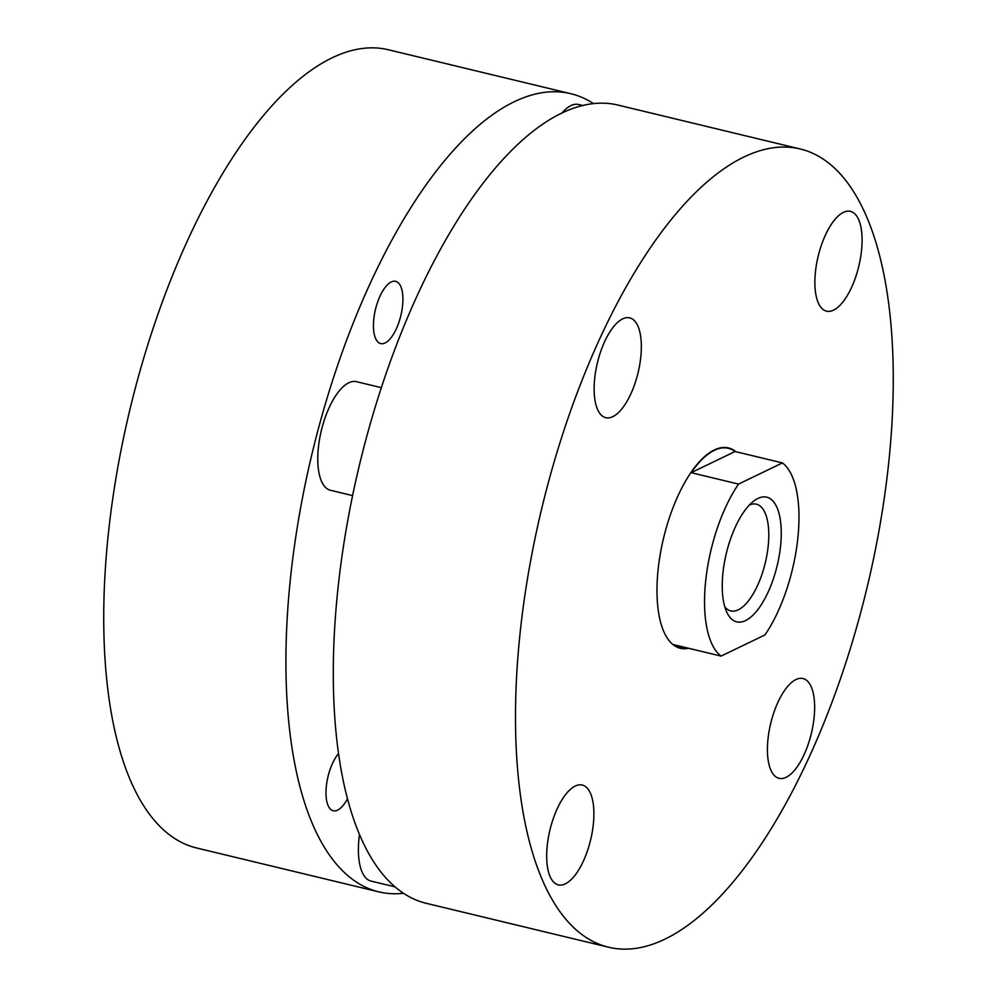 <?xml version="1.0" encoding="UTF-8"?>
<svg xmlns="http://www.w3.org/2000/svg" width="997" height="997" viewBox="0 0 997 997"><rect width="100%" height="100%" fill="white"/><g stroke="black" fill="none" stroke-linecap="round" stroke-linejoin="round"><path stroke-width="1.5" d="M402.576 305.518A32.016 13.048 -76.5 0 1 380.667 343.591A32.016 13.048 -76.5 0 1 373.763 319.414A32.016 13.048 -76.5 0 1 395.672 281.341A32.016 13.048 -76.5 0 1 402.576 305.518M347.405 798.896A32.016 13.048 -76.5 0 1 333.222 810.76A32.016 13.048 -76.5 0 1 326.306 786.596A32.016 13.048 -76.5 0 1 338.457 753.645M403.386 893.3A410.465 167.309 -76.5 0 1 378.673 891.841A410.465 167.309 -76.5 0 1 290.09 581.924A410.465 167.309 -76.5 0 1 570.945 93.743A410.465 167.309 -76.5 0 1 593.614 103.7M378.673 891.841L196.484 847.949A410.465 167.309 -76.5 0 1 107.9 538.031A410.465 167.309 -76.5 0 1 388.755 49.85L570.945 93.743M594.648 378.91A51.308 20.912 103.5 0 0 605.727 417.656A51.308 20.912 103.5 0 0 640.834 356.627A51.308 20.912 103.5 0 0 629.755 317.893A51.308 20.912 103.5 0 0 594.648 378.91M815.396 272.393A51.308 20.912 103.5 0 0 826.463 311.139A51.308 20.912 103.5 0 0 861.57 250.11A51.308 20.912 103.5 0 0 850.503 211.376A51.308 20.912 103.5 0 0 815.396 272.393M767.939 739.575A51.308 20.912 103.5 0 0 779.006 778.308A51.308 20.912 103.5 0 0 814.125 717.279A51.308 20.912 103.5 0 0 803.046 678.546A51.308 20.912 103.5 0 0 767.939 739.575M547.191 846.092A51.308 20.912 103.5 0 0 558.27 884.825A51.308 20.912 103.5 0 0 593.377 823.809A51.308 20.912 103.5 0 0 582.298 785.063A51.308 20.912 103.5 0 0 547.191 846.092M800.516 149.052L618.327 105.159A410.465 167.309 103.5 0 0 337.46 593.34A410.465 167.309 103.5 0 0 426.055 903.257L608.245 947.15A410.465 167.309 103.5 0 0 889.1 458.969A410.465 167.309 103.5 0 0 800.516 149.052A410.465 167.309 103.5 0 0 519.661 637.233A410.465 167.309 103.5 0 0 608.245 947.15M688.591 648.274A103.027 41.999 -76.5 0 1 680.253 648.262A103.027 41.999 -76.5 0 1 658.02 570.471A103.027 41.999 -76.5 0 1 728.508 447.94A103.027 41.999 -76.5 0 1 735.948 451.728M722.887 573.437A64.132 26.146 103.5 0 0 726.963 612.569A64.132 26.146 103.5 0 0 757.072 610.6A64.132 26.146 103.5 0 0 780.614 545.583A64.132 26.146 103.5 0 0 753.857 500.98A64.132 26.146 103.5 0 0 722.887 573.437M724.844 606.961A54.885 22.37 103.5 0 0 730.689 610.887A54.885 22.37 103.5 0 0 768.238 545.621A54.885 22.37 103.5 0 0 756.387 504.183A54.885 22.37 103.5 0 0 749.408 505.005M738.553 484.093A102.616 41.824 103.5 0 0 705.577 581.799A102.616 41.824 103.5 0 0 721.08 656.101L764.948 634.939A102.616 41.824 103.5 0 0 797.936 537.233A102.616 41.824 103.5 0 0 782.421 462.92L735.051 451.504A102.616 41.824 103.5 0 0 728.421 448.338A102.616 41.824 103.5 0 0 691.183 472.678L738.553 484.093L782.421 462.92M721.08 656.101L673.71 644.685A102.616 41.824 103.5 0 0 680.353 647.863A102.616 41.824 103.5 0 0 687.706 648.062M735.051 451.504L691.183 472.678M394.837 886.819L371.009 881.086A55.82 22.757 -76.5 0 1 358.957 838.938A55.82 22.757 -76.5 0 1 359.456 834.726M352.664 495.609L330.368 490.237A55.82 22.757 -76.5 0 1 318.33 448.089A55.82 22.757 -76.5 0 1 356.527 381.689L381.477 387.708M561.672 113.371A55.82 22.757 -76.5 0 1 578.621 104.498L583.046 105.57M724.782 447.466L728.421 448.338M676.714 646.991L680.353 647.863"/></g></svg>
